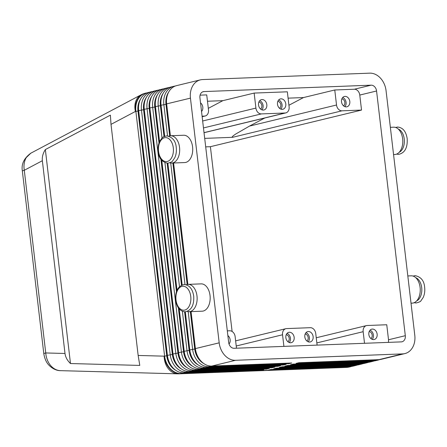 <?xml version="1.0" encoding="UTF-8"?>
<svg xmlns="http://www.w3.org/2000/svg" width="447" height="447" viewBox="0 0 447 447"><rect width="100%" height="100%" fill="white"/><g stroke="black" fill="none" stroke-linecap="round" stroke-linejoin="round"><path stroke-width="0.67" d="M175.878 370.39A16.707 12.946 -103.6 0 1 171.922 367.311A16.707 12.946 -103.6 0 1 166.731 355.784L164.144 356.164A18.226 14.226 91.6 0 0 168.474 368.887A18.226 14.226 91.6 0 0 177.878 373.843L60.434 370.652C56.791 370.49 53.567 368.836 50.757 365.691C47.807 362.199 46.136 357.952 45.745 352.951A9.113 0.888 173.3 0 0 43.812 353.745L22.35 171.072A9.113 0.888 -6.7 0 1 24.289 170.285C23.518 165.401 24.188 161.155 26.3 157.54L30.837 153.176L141.101 94.809A18.226 13.633 -117.9 0 0 136.782 99.061A18.226 13.633 -117.9 0 0 135.402 111.465A18.226 14.125 -103.6 0 1 138.073 98.564A18.226 14.125 -103.6 0 1 145.336 93.205L145.8 93.093A18.226 14.125 76.4 0 0 138.536 98.452A18.226 14.125 76.4 0 0 135.866 111.348L164.613 356.052A18.226 14.125 76.4 0 0 170.273 368.63A18.226 14.125 76.4 0 0 180.951 373.524L260.975 370.457L261.227 369.876M42.353 160.719C41.962 157.042 42.957 153.332 45.348 149.572L110.387 115.142L111.007 124.372L138.157 355.46L139.788 365.417L70.481 363.534C67.296 360.494 65.469 357.136 64.999 353.476L42.353 160.719L24.289 170.285L45.745 352.951L64.999 353.476M60.434 370.652C58.132 370.697 53.59 369.825 49.187 365.422C46.471 362.78 44.683 358.885 43.812 353.745A9.113 0.888 173.3 0 0 43.817 353.767M170.396 135.759L166.653 103.888L190.444 98.128A18.226 14.125 -103.6 0 1 193.115 85.226A18.226 14.125 -103.6 0 1 200.379 79.868A18.226 14.125 -103.6 0 1 202.552 79.566L369.708 73.157A18.226 14.125 -103.6 0 1 380.386 78.052A18.226 14.125 -103.6 0 1 386.052 90.629L414.794 335.334A18.226 14.125 -103.6 0 1 412.123 348.23A18.226 14.125 -103.6 0 1 404.859 353.594L381.073 359.354A18.226 14.125 -103.6 0 1 378.894 359.656L298.875 362.724L296.076 363.4L376.095 360.332A18.226 14.125 76.4 0 0 378.274 360.036A18.226 14.125 76.4 0 0 379.648 359.6M378.274 360.036L375.474 360.712A18.226 14.125 -103.6 0 1 373.295 361.014L293.277 364.082L290.477 364.758L370.496 361.69A18.226 14.125 76.4 0 0 372.675 361.388A18.226 14.125 76.4 0 0 374.05 360.958M372.675 361.388L369.876 362.07A18.226 14.125 -103.6 0 1 367.702 362.372L287.678 365.439L284.879 366.115L364.903 363.048A18.226 14.125 76.4 0 0 367.076 362.746A18.226 14.125 76.4 0 0 368.451 362.316M367.076 362.746L364.277 363.422A18.226 14.125 -103.6 0 1 362.104 363.724L282.079 366.791L279.28 367.473L359.304 364.406A18.226 14.125 76.4 0 0 361.478 364.104A18.226 14.125 76.4 0 0 362.858 363.674M361.478 364.104L358.678 364.78A18.226 14.125 -103.6 0 1 356.505 365.082L276.486 368.149L273.687 368.825L353.706 365.758A18.226 14.125 76.4 0 0 355.879 365.456A18.226 14.125 76.4 0 0 357.259 365.026M355.879 365.456L353.08 366.138A18.226 14.125 -103.6 0 1 350.906 366.439L270.888 369.507L268.088 370.183L348.107 367.116A18.226 14.125 76.4 0 0 350.28 366.814A18.226 14.125 76.4 0 0 351.66 366.384M169.681 135.866L165.971 104.296A16.707 12.946 -103.6 0 1 168.418 92.473A16.707 12.946 -103.6 0 1 168.642 92.149M175.213 86.064A18.226 14.125 76.4 0 0 173.788 86.31A18.226 14.125 76.4 0 0 166.524 91.669A18.226 14.125 76.4 0 0 163.853 104.57L167.536 135.922M203.871 363.607A16.707 12.946 -103.6 0 1 199.91 360.533A16.707 12.946 -103.6 0 1 194.719 349.001L190.333 311.643M188.181 311.643L192.601 349.275A18.226 14.125 76.4 0 0 198.261 361.852A18.226 14.125 76.4 0 0 208.945 366.741L288.963 363.674L291.762 362.998L211.744 366.065A18.226 14.125 -103.6 0 1 201.061 361.17A18.226 14.125 -103.6 0 1 195.4 348.593L191.053 311.615M211.744 366.065L235.53 360.299A18.226 14.125 -103.6 0 1 224.852 355.41A18.226 14.125 -103.6 0 1 219.192 342.832L195.4 348.593M166.653 103.888A18.226 14.125 -103.6 0 1 169.324 90.992A18.226 14.125 -103.6 0 1 176.587 85.634L200.379 79.868M152.818 91.49A18.226 14.125 76.4 0 0 151.399 91.736A18.226 14.125 76.4 0 0 144.135 97.094A18.226 14.125 76.4 0 0 141.464 109.996L170.212 354.694A18.226 14.125 76.4 0 0 175.872 367.278A18.226 14.125 76.4 0 0 186.55 372.167L266.574 369.099L266.825 368.518M260.975 370.457L263.775 369.775L183.751 372.843A18.226 14.125 -103.6 0 1 173.073 367.954A18.226 14.125 -103.6 0 1 167.413 355.376L138.665 110.672A18.226 14.125 -103.6 0 1 141.336 97.776A18.226 14.125 -103.6 0 1 148.6 92.412L151.399 91.736M158.417 90.132A18.226 14.125 76.4 0 0 156.998 90.378A18.226 14.125 76.4 0 0 149.734 95.742A18.226 14.125 76.4 0 0 147.063 108.638L175.805 353.342A18.226 14.125 76.4 0 0 181.471 365.92A18.226 14.125 76.4 0 0 192.149 370.809L272.167 367.741L272.424 367.16M266.574 369.099L269.373 368.423L189.349 371.491A18.226 14.125 -103.6 0 1 178.671 366.596A18.226 14.125 -103.6 0 1 173.006 354.018L144.264 109.314A18.226 14.125 -103.6 0 1 146.934 96.418A18.226 14.125 -103.6 0 1 154.198 91.054L156.998 90.378M164.015 88.774A18.226 14.125 76.4 0 0 162.591 89.02A18.226 14.125 76.4 0 0 155.327 94.384A18.226 14.125 76.4 0 0 152.662 107.28L181.404 351.985A18.226 14.125 76.4 0 0 187.07 364.562A18.226 14.125 76.4 0 0 197.747 369.457L277.766 366.389L278.023 365.808M272.167 367.741L274.966 367.065L194.948 370.133A18.226 14.125 -103.6 0 1 184.27 365.244A18.226 14.125 -103.6 0 1 178.604 352.661L149.862 107.962A18.226 14.125 -103.6 0 1 152.528 95.06A18.226 14.125 -103.6 0 1 159.797 89.702L162.591 89.02M182.382 311.313L187.002 350.627A18.226 14.125 76.4 0 0 192.668 363.21A18.226 14.125 76.4 0 0 203.346 368.099L283.364 365.031L283.621 364.45M277.766 366.389L280.565 365.707L200.547 368.775A18.226 14.125 -103.6 0 1 189.869 363.886A18.226 14.125 -103.6 0 1 184.203 351.308L179.23 308.961M283.364 365.031L286.164 364.355L206.145 367.423A18.226 14.125 -103.6 0 1 195.468 362.528A18.226 14.125 -103.6 0 1 189.802 349.951L185.326 311.833M159.568 141.61L155.455 106.604A18.226 14.125 -103.6 0 1 158.126 93.702A18.226 14.125 -103.6 0 1 165.39 88.344L168.189 87.668A18.226 14.125 76.4 0 0 160.926 93.026A18.226 14.125 76.4 0 0 158.255 105.928L162.026 138.017M164.01 136.598L160.378 105.654A16.707 12.946 -103.6 0 1 162.825 93.831A16.707 12.946 -103.6 0 1 163.043 93.507M169.614 87.422A18.226 14.125 76.4 0 0 168.189 87.668M198.272 364.964A16.707 12.946 -103.6 0 1 194.311 361.886A16.707 12.946 -103.6 0 1 189.12 350.359L184.594 311.833M164.703 136.296L161.054 105.246A18.226 14.125 -103.6 0 1 163.725 92.35A18.226 14.125 -103.6 0 1 170.989 86.986L173.788 86.31M159.009 143.034L154.779 107.012A16.707 12.946 -103.6 0 1 157.227 95.189A16.707 12.946 -103.6 0 1 157.445 94.859M192.674 366.317A16.707 12.946 -103.6 0 1 188.712 363.243A16.707 12.946 -103.6 0 1 183.521 351.711L178.37 307.849M187.075 367.674A16.707 12.946 -103.6 0 1 183.119 364.601A16.707 12.946 -103.6 0 1 177.928 353.069L149.181 108.364A16.707 12.946 -103.6 0 1 151.628 96.541A16.707 12.946 -103.6 0 1 151.846 96.217M181.476 369.032A16.707 12.946 -103.6 0 1 177.52 365.959A16.707 12.946 -103.6 0 1 172.33 354.426L143.582 109.722A16.707 12.946 -103.6 0 1 146.029 97.899A16.707 12.946 -103.6 0 1 146.247 97.575M166.731 355.784L137.983 111.079A16.707 12.946 -103.6 0 1 140.431 99.256A16.707 12.946 -103.6 0 1 140.654 98.927M147.219 92.842A18.226 14.125 76.4 0 0 145.8 93.093M411.017 303.183L412.229 303.139A13.667 8.538 -92.2 0 0 413.296 302.988A13.667 8.538 -92.2 0 0 420.186 288.293A13.667 8.538 -92.2 0 0 411.184 275.816L407.82 275.95M187.237 311.43A13.667 8.538 -92.2 0 0 189.126 311.688A13.667 8.538 -92.2 0 0 190.187 311.542A13.667 8.538 -92.2 0 0 197.077 296.847A13.667 8.538 -92.2 0 0 188.075 284.37A13.667 8.538 -92.2 0 0 187.014 284.521A13.667 8.538 -92.2 0 0 186.215 284.773M188.075 284.37L201.116 283.873A13.667 8.538 87.8 0 1 210.118 296.344A13.667 8.538 87.8 0 1 203.229 311.039A13.667 8.538 87.8 0 1 202.161 311.19L189.126 311.688M390.36 127.322L393.723 127.194A13.667 8.538 87.8 0 1 402.73 139.671A13.667 8.538 87.8 0 1 395.835 154.366A13.667 8.538 87.8 0 1 394.774 154.517L393.561 154.561M168.759 136.151A13.667 8.538 87.8 0 1 169.553 135.894A13.667 8.538 87.8 0 1 170.614 135.748A13.667 8.538 87.8 0 1 179.621 148.225A13.667 8.538 87.8 0 1 172.726 162.915A13.667 8.538 87.8 0 1 171.665 163.066A13.667 8.538 87.8 0 1 169.782 162.803M171.665 163.066L184.706 162.568A13.667 8.538 -92.2 0 0 185.768 162.417A13.667 8.538 -92.2 0 0 192.663 147.722A13.667 8.538 -92.2 0 0 183.656 135.245L170.614 135.748M361.534 110.074L341.977 110.822A6.074 4.71 -103.6 0 1 338.418 109.191A6.074 4.71 -103.6 0 1 336.53 105L334.764 89.987L354.326 89.238A6.074 4.71 -103.6 0 1 359.774 95.06L361.534 110.074L210.397 146.694L232.099 331.462M336.53 105L249.504 126.088L235.619 134.1C232.434 136.24 231.445 137.313 232.647 137.313L204.698 138.38M289.108 106.816A6.074 4.71 -103.6 0 1 288.22 111.119A6.074 4.71 -103.6 0 1 285.795 112.907A6.074 4.71 -103.6 0 1 285.074 113.007L261.361 113.912A6.074 4.71 -103.6 0 1 257.802 112.281A6.074 4.71 -103.6 0 1 255.913 108.09L254.153 93.077L287.343 91.808L289.108 106.816M200.088 95.15L206.732 94.898L208.498 109.906A6.074 4.71 -103.6 0 1 207.604 114.209A6.074 4.71 -103.6 0 1 205.184 115.996A6.074 4.71 -103.6 0 1 204.458 116.097L202.094 116.186M227.311 330.864L229.68 330.774A6.074 4.71 -103.6 0 1 233.239 332.406A6.074 4.71 -103.6 0 1 235.128 336.597L236.485 348.202M283.906 346.38L282.543 334.781A6.074 4.71 -103.6 0 1 283.437 330.478A6.074 4.71 -103.6 0 1 285.856 328.69A6.074 4.71 -103.6 0 1 286.583 328.59L310.291 327.685A6.074 4.71 -103.6 0 1 313.85 329.316A6.074 4.71 -103.6 0 1 315.738 333.507L317.102 345.112M364.523 343.29L363.16 331.691A6.074 4.71 -103.6 0 1 364.048 327.388A6.074 4.71 -103.6 0 1 366.467 325.6A6.074 4.71 -103.6 0 1 367.194 325.5L386.756 324.751L388.516 339.765A6.074 4.71 -103.6 0 1 388.359 342.38M290.628 342.765A5.314 4.118 -103.6 0 1 285.924 338.077A5.314 4.118 -103.6 0 1 288.756 332.344A5.314 4.118 -103.6 0 1 289.393 332.255A5.314 4.118 -103.6 0 1 294.098 336.943A5.314 4.118 -103.6 0 1 291.26 342.676A5.314 4.118 -103.6 0 1 290.628 342.765M263.294 110.068A5.314 4.118 -103.6 0 1 258.584 105.38A5.314 4.118 -103.6 0 1 261.422 99.647A5.314 4.118 -103.6 0 1 262.059 99.558A5.314 4.118 -103.6 0 1 266.764 104.252A5.314 4.118 -103.6 0 1 263.926 109.984A5.314 4.118 -103.6 0 1 263.294 110.068M346.274 106.889A5.314 4.118 -103.6 0 1 341.569 102.201A5.314 4.118 -103.6 0 1 344.408 96.468A5.314 4.118 -103.6 0 1 345.039 96.379A5.314 4.118 -103.6 0 1 349.75 101.067A5.314 4.118 -103.6 0 1 346.911 106.799A5.314 4.118 -103.6 0 1 346.274 106.889M309.598 342.033A5.314 4.118 -103.6 0 1 304.888 337.345A5.314 4.118 -103.6 0 1 307.726 331.613A5.314 4.118 -103.6 0 1 308.363 331.529A5.314 4.118 -103.6 0 1 313.068 336.217A5.314 4.118 -103.6 0 1 310.229 341.949A5.314 4.118 -103.6 0 1 309.598 342.033M282.258 109.342A5.314 4.118 -103.6 0 1 277.553 104.654A5.314 4.118 -103.6 0 1 280.392 98.921A5.314 4.118 -103.6 0 1 281.023 98.832A5.314 4.118 -103.6 0 1 285.734 103.52A5.314 4.118 -103.6 0 1 282.895 109.252A5.314 4.118 -103.6 0 1 282.258 109.342M373.614 339.58A5.314 4.118 -103.6 0 1 368.904 334.892A5.314 4.118 -103.6 0 1 371.742 329.16A5.314 4.118 -103.6 0 1 372.379 329.076A5.314 4.118 -103.6 0 1 377.084 333.764A5.314 4.118 -103.6 0 1 374.245 339.496A5.314 4.118 -103.6 0 1 373.614 339.58M210.397 146.694L205.698 146.873M376.564 90.992L405.312 335.697A6.074 4.71 -103.6 0 1 401.998 341.782A6.074 4.71 -103.6 0 1 401.277 341.882L234.122 348.291A6.074 4.71 -103.6 0 1 228.674 342.469L199.926 97.764A6.074 4.71 -103.6 0 1 203.24 91.674A6.074 4.71 -103.6 0 1 203.966 91.579L371.116 85.17A6.074 4.71 -103.6 0 1 376.564 90.992L359.774 95.06M372.234 339.351A5.314 4.118 76.4 0 0 373.267 334.261A5.314 4.118 76.4 0 0 370.021 330.21M370.887 338.53A3.732 2.894 76.4 0 0 372.077 334.552A3.732 2.894 76.4 0 0 369.194 331.557M280.884 109.113A5.314 4.118 76.4 0 0 281.917 104.022A5.314 4.118 76.4 0 0 278.671 99.972M279.537 108.291A3.732 2.894 76.4 0 0 280.722 104.313A3.732 2.894 76.4 0 0 277.844 101.318M308.218 341.804A5.314 4.118 76.4 0 0 309.251 336.714A5.314 4.118 76.4 0 0 306.005 332.663M306.871 340.983A3.732 2.894 76.4 0 0 308.061 337.004A3.732 2.894 76.4 0 0 305.178 334.01M344.9 106.66A5.314 4.118 76.4 0 0 345.933 101.57A5.314 4.118 76.4 0 0 342.687 97.513M343.553 105.838A3.732 2.894 76.4 0 0 344.738 101.855A3.732 2.894 76.4 0 0 341.86 98.86M227.864 335.563A5.314 4.118 -103.6 0 1 229.02 344.022M259.701 100.698A5.314 4.118 -103.6 0 1 262.948 104.749A5.314 4.118 -103.6 0 1 261.914 109.839M258.874 102.045A3.732 2.894 -103.6 0 1 261.758 105.039A3.732 2.894 -103.6 0 1 260.567 109.018M287.035 333.389A5.314 4.118 -103.6 0 1 290.282 337.44A5.314 4.118 -103.6 0 1 289.254 342.531M286.214 334.736A3.732 2.894 -103.6 0 1 289.092 337.731A3.732 2.894 -103.6 0 1 287.902 341.715M200.53 102.871A5.314 4.118 -103.6 0 1 201.541 111.487M288.924 105.257L303.491 97.563L334.764 89.987M249.504 126.088L264.842 117.98M288.091 98.156L303.491 97.563M254.153 93.077L222.88 100.653L207.475 101.245M222.88 100.653L208.313 108.347M190.444 98.128L219.192 342.832M235.53 360.299L402.686 353.895L378.894 359.656M404.859 353.594A18.226 14.125 -103.6 0 1 402.686 353.895M45.348 149.572L70.481 363.534M138.793 104.503A16.098 12.477 76.4 0 0 138.458 111.063L167.206 355.762A16.098 12.477 76.4 0 0 171.676 366.283M144.392 103.145A16.098 12.477 76.4 0 0 144.057 109.705L172.805 354.41A16.098 12.477 76.4 0 0 177.275 364.925M149.991 101.793A16.098 12.477 76.4 0 0 149.656 108.347L178.398 353.052A16.098 12.477 76.4 0 0 182.873 363.567M177.029 290.232L161.769 160.333M176.47 291.662L160.909 159.227M178.934 308.609L183.996 351.694A16.098 12.477 76.4 0 0 188.472 362.215M155.59 100.435A16.098 12.477 76.4 0 0 155.254 106.989L159.372 142.068M161.479 159.987L176.833 290.69M182.164 284.923L167.865 163.211M164.926 162.686L179.487 286.639M181.471 285.22L167.139 163.211M185.075 311.844L189.595 350.336A16.098 12.477 76.4 0 0 194.071 360.858M161.188 99.078A16.098 12.477 76.4 0 0 160.847 105.637L164.462 136.391M167.614 163.222L181.923 285.018M170.72 163.021L184.997 284.543M187.857 284.381L173.598 162.993M288.963 363.674L289.22 363.093M187.142 284.488L172.872 163.021M190.808 311.626L195.194 348.984A16.098 12.477 76.4 0 0 199.664 359.5M166.781 97.72A16.098 12.477 76.4 0 0 166.446 104.28L170.151 135.787M173.347 163.004L187.606 284.409M415.766 277.704A11.996 7.493 87.8 0 1 421.689 287.594A11.996 7.493 87.8 0 1 416.66 300.904M190.752 296.445A11.996 7.493 87.8 0 1 184.779 310.089A11.996 7.493 87.8 0 1 176.012 300.015A11.996 7.493 87.8 0 1 181.99 286.371A11.996 7.493 87.8 0 1 190.752 296.445M348.364 366.534L347.643 367.227A18.226 11.382 87.8 0 1 346.704 367.395A18.226 11.382 87.8 0 1 346.224 367.428A18.226 18.226 0 0 0 349.817 366.926L350.28 366.814M349.817 366.926A18.226 14.125 76.4 0 1 347.643 367.227L180.487 373.636A18.226 11.382 87.8 0 1 179.549 373.798A18.226 11.382 87.8 0 1 179.068 373.832A18.226 18.226 0 0 1 177.878 373.843M111.007 124.372L135.402 111.465L137.983 111.079M376.352 359.757L376.095 360.332L373.295 361.014M370.753 361.109L370.496 361.69L367.702 362.372M365.154 362.467L364.903 363.048L362.104 363.724M359.556 363.824L359.304 364.406L356.505 365.082M353.957 365.177L353.706 365.758L350.906 366.439M194.719 349.001L189.802 349.951M172.33 354.426L167.413 355.376M181.326 372.681L180.487 373.636A18.226 14.125 -103.6 0 1 169.81 368.747A18.226 14.125 -103.6 0 1 164.144 356.164L138.157 355.46M177.928 353.069L173.006 354.018M183.521 351.711L178.604 352.661M189.12 350.359L184.203 351.308M138.665 110.672L143.582 109.722M144.264 109.314L149.181 108.364M149.862 107.962L154.779 107.012M155.455 106.604L160.378 105.654M161.054 105.246L165.971 104.296M399.199 152.282A11.996 7.493 -92.2 0 0 404.228 138.967A11.996 7.493 -92.2 0 0 398.311 129.082M173.296 147.823A11.996 7.493 -92.2 0 0 164.53 137.749A11.996 7.493 -92.2 0 0 158.556 151.393A11.996 7.493 -92.2 0 0 167.318 161.468A11.996 7.493 -92.2 0 0 173.296 147.823M255.913 108.09L202.659 120.992M236.228 346L282.543 334.781M316.845 342.91L363.16 331.691M388.516 339.765L405.312 335.697M204.458 116.097L202.145 116.656M203.474 127.937L261.361 113.912M232.647 137.313L341.977 110.822M285.074 113.007L204.028 132.642M354.326 89.238L371.116 85.17M202.547 91.92L203.966 91.579M186.919 371.323L186.55 372.167L183.751 372.843M192.517 369.965L192.149 370.809L189.349 371.491M198.116 368.613L197.747 369.457L194.948 370.133M203.715 367.255L203.346 368.099L200.547 368.775M206.145 367.423L208.945 366.741L209.313 365.897M414.09 302.731L416.146 302.988C419.185 302.206 420.806 301.44 420.996 300.697L423.158 297.54C424.561 294.484 425.058 291.086 424.65 287.348C424.119 280.71 420.934 276.822 415.095 275.67L413.067 276.078M185.209 311.838C179.985 311.336 176.8 307.441 175.66 300.161C175.168 291.153 178.007 285.94 184.164 284.521C189.388 285.024 192.573 288.918 193.719 296.199C194.205 305.206 191.366 310.419 185.209 311.838M395.612 127.456L397.64 127.043C402.864 127.551 406.049 131.44 407.189 138.726C407.675 147.728 404.842 152.941 398.685 154.366L396.629 154.109M167.754 163.216C170.793 162.434 172.413 161.669 172.603 160.926L174.766 157.769C176.168 154.712 176.666 151.315 176.258 147.577C175.727 140.939 172.542 137.05 166.703 135.899C163.663 136.676 162.043 137.441 161.853 138.19L159.691 141.347C158.288 144.398 157.791 147.795 158.199 151.539C158.73 158.171 161.915 162.065 167.754 163.216M316.241 337.77L366.467 325.6M235.625 340.86L285.856 328.69M202.156 116.728L205.184 115.996M204.033 132.714L285.795 112.907M22.356 171.078C21.182 164.178 24.009 158.21 30.837 153.176M145.336 93.205A18.226 18.226 0 0 0 141.101 94.809M346.224 367.428L179.068 373.832"/></g></svg>
